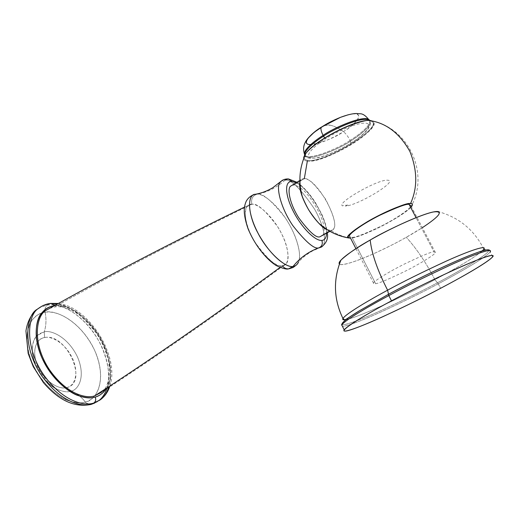 <?xml version="1.0" encoding="UTF-8"?>
<svg xmlns="http://www.w3.org/2000/svg" width="519" height="519" viewBox="0 0 519 519"><rect width="100%" height="100%" fill="white"/><g stroke="black" fill="none" stroke-linecap="round" stroke-linejoin="round"><path stroke-width="0.39" stroke-dasharray="2.6 1.95" d="M299.93 182.383C300.546 179.769 302.006 178.536 304.316 178.692C318.523 178.705 345.07 230.644 330.584 230.423C337.207 234.536 343.883 237.099 350.604 238.111C353.231 238.435 361.691 235.392 375.996 228.983C390.807 222.002 406.941 211.797 410.613 207.587L411.379 206.731C404.898 215.469 361.256 237.949 350.604 238.111L350.604 238.111C343.883 237.099 337.207 234.536 330.584 230.423L326.834 229.482M307.339 161.078C305.328 160.955 304.121 160.092 303.719 158.49C303.9 159.943 305.107 160.806 307.339 161.078C324.336 164.283 387.336 125.637 371.792 120.966C376.788 121.582 373.849 130.626 351.486 144.477C328.825 158.036 311.102 162.149 307.339 161.078L307.877 160.365C305.146 160.021 303.998 158.788 304.439 156.66C303.998 158.788 305.146 160.021 307.877 160.365L307.339 161.078L304.316 178.692M305.464 154.318C311.608 141.972 360.121 117.015 370.404 120.992C387.511 124.69 324.842 163.576 307.877 160.365C324.842 163.576 387.511 124.69 370.404 120.992L371.221 120.81L370.404 120.992C360.121 117.015 311.608 141.972 305.464 154.318M435.435 252.565L410.879 205.771C411.223 207.834 398.748 217.266 381.504 225.999C364.708 233.985 354.853 237.76 351.947 237.339L375.626 283.679C378.286 283.582 388.069 279.469 404.969 271.34C422.388 262.601 435.454 254.018 435.435 252.565L433.981 251.806L416.05 217.636L433.981 251.806C432.055 251.501 422.472 255.439 405.229 263.626C387.116 272.618 373.323 281.648 373.485 283.05C373.278 283.848 373.991 284.055 375.626 283.679L351.947 237.339L350.053 237.157M348.035 205.109L343.5 205.381L342.637 205.894C335.339 203.461 378.851 178.62 387.836 180.242C398.806 180.761 358.357 205.232 345.414 206.134L348.035 205.109M350.143 140.37C341.424 146.676 309.849 161.175 304.731 155.116C309.849 161.175 341.424 146.676 350.143 140.37L350.533 141.116L350.143 140.37C357.416 135.881 369.346 127.136 369.833 121.485C369.346 127.136 357.416 135.881 350.143 140.37C347.977 136.361 345.719 133.448 343.37 131.618C345.719 133.448 347.977 136.361 350.143 140.37M304.77 155.051C307.014 163.076 341.567 147.805 350.533 141.116C341.567 147.805 307.014 163.076 304.77 155.051M324.693 137.937L325.731 138.709C316.519 144.178 302.253 156.589 311.303 158.204C321.702 158.885 342.942 148.317 350.766 143.134L350.533 141.116L350.766 143.134C359.232 138.158 374.407 125.929 366.764 123.282C357.28 121.686 333.847 133.143 325.731 138.709L324.693 137.937M369.606 120.57L370.235 122.25C369.742 127.888 357.805 136.627 350.533 141.116C357.805 136.627 369.742 127.888 370.235 122.25L369.606 120.57M369.684 120.577L369.833 121.485L369.684 120.577M348.249 114.764C369.256 109.515 353.692 126.357 343.37 131.618C337.032 135.829 320.664 144.282 310.686 144.645M330.493 125.254C326.704 124.45 323.661 125.085 321.358 127.161L324.005 125.514L330.493 125.254C334.288 126.085 338.576 128.212 343.37 131.618C338.576 128.212 334.288 126.085 330.493 125.254M308.13 138.177C297.037 152.054 334.333 139.364 343.37 131.618C350.254 127.59 355.392 122.88 358.791 117.489C359.193 112.733 353.089 112.681 340.477 117.333M321.131 247.2C325.964 246.266 326.925 231.13 314.657 209.274C300.728 188.708 290.867 178.99 285.08 180.119L281.616 180.878L285.08 180.119C276.731 187.599 267.421 192.277 257.158 194.138L255.783 194.197L257.158 194.138C267.421 192.277 276.731 187.599 285.08 180.119C290.867 178.99 300.728 188.708 314.657 209.274C326.925 231.13 325.964 246.266 321.131 247.2L312.879 250.748C307.008 254.038 302.214 257.826 298.496 262.114C302.045 256.438 297.303 235.282 284.736 217.13C271.658 200.587 262.458 192.925 257.158 194.138C252.571 195.682 250.813 199.056 251.897 204.252L248.374 205.219C243.56 206.75 243.288 223.118 255.348 242.801C268.505 260.382 277.509 268.031 282.368 265.741L280.02 267.467L285.969 263.912C290.089 260.986 288.661 244.209 277.516 226.556C265.481 210.416 256.944 202.981 251.897 204.252C178.121 240.239 112.376 274.473 54.664 306.969C112.376 274.473 178.121 240.239 251.897 204.252C259.228 203.5 274.895 219.368 281.765 234.108C289.576 248.796 290.192 265.76 282.368 265.741C275.589 267.752 258.689 251.559 251.358 235.587C242.996 219.654 243.612 203.007 251.897 204.252C250.813 199.056 252.571 195.682 257.158 194.138C264.359 193.795 278.891 206.679 287.896 222.054C296.317 235.632 301.993 253.875 298.496 262.114L296.401 265.008M49.616 308.364L54.664 306.969C62.968 305.191 82.404 311.153 98.357 335.534C114.232 360.737 110.69 386.597 101.503 392.26C157.834 355.736 219.323 312.957 285.969 263.912M36.168 336.604C33.307 339.77 32.061 345.083 32.431 352.544C33.268 367.614 47.372 385.669 57.337 389.367C63.227 391.774 67.697 392.39 70.746 391.229C76.384 393.019 81.249 396.633 85.35 402.063C80.925 403.535 74.717 402.906 66.724 400.168C55.663 395.549 41.137 382.14 32.587 363.754C24.841 345.232 26.099 328.819 31.432 320.878C35.766 315.63 40.313 312.743 45.082 312.23C46.496 319.036 46.217 325.582 44.245 331.868L37.076 335.585M66.867 387.524C88.95 382.717 66.263 332.491 44.589 337.584C35.091 339.128 31.614 352.602 37.777 366.382C43.81 380.2 57.713 390.1 66.867 387.524L70.746 391.229C77.461 390.535 86.478 378.117 77.5 356.988C67.535 336.124 50.252 329.812 44.245 331.868C46.217 325.582 46.496 319.036 45.082 312.23C54.229 309.46 79.796 319.406 94.666 350.422C108.199 381.828 95.386 400.791 85.35 402.063C81.249 396.633 76.384 393.019 70.746 391.229C77.461 390.535 86.478 378.117 77.5 356.988C67.535 336.124 50.252 329.812 44.245 331.868L44.589 337.584C49.629 335.806 64.265 341.048 72.686 358.7C80.25 376.573 72.524 386.979 66.867 387.524C62.124 389.808 46.704 385.143 37.777 366.382C30.024 347.412 38.919 337.642 44.589 337.584L44.245 331.868L39.463 333.659L36.032 336.786L34.118 340.003L32.775 344.259L32.431 352.544C33.268 367.614 47.372 385.669 57.337 389.367C63.227 391.774 67.697 392.39 70.746 391.229L66.867 387.524M291.97 185.341L293.845 185.088L304.27 178.607L301.273 179.555L299.917 182.117M327.21 229.729L330.622 230.507L329.552 231.137L332.939 229.606C336.85 226.531 334.385 216.378 325.543 199.14C315.26 184.602 308.169 177.758 304.27 178.607L293.845 185.088C295.22 185.062 297.212 185.899 299.813 187.58M326.529 233.362C327.411 219.342 308.941 188.566 296.128 182.753C308.941 188.566 327.411 219.342 326.529 233.362M300.456 188.034C308.065 192.205 323.253 215.69 323.966 227.51M324.005 227.854C324.323 232.162 323.759 234.822 322.318 235.821M285.08 180.119L288.545 178.958M105.604 389.587C125.15 364.695 85.531 299.956 54.171 305.827C62.293 304.348 79.576 308.993 95.717 330.369C112.085 352.362 113.603 380.596 105.604 389.587M52.056 303.634L49.26 303.849L42 306.126L49.26 303.849L47.566 304.932L49.26 303.849C57.544 302.564 73.328 306.184 89.904 324.764C106.771 343.584 114.258 373.602 108.633 387.609C113.194 375.419 109.107 351.564 96.041 332.75C81.541 314.495 68.657 304.919 57.401 304.03M106.843 388.776C112.571 374.854 105.227 344.804 88.334 325.906C71.739 307.254 55.877 303.634 47.566 304.932L39.755 307.514L47.566 304.932L53.554 304.828M55.52 305.075C67.282 306.08 89.813 320.748 102.074 347.49C113.998 374.322 107.459 395.491 98.409 400.882L94.808 402.978M91.409 404.307L90.883 404.463C88.71 404.814 86.861 404.016 85.35 402.063C69.319 407.175 43.68 389.237 32.587 363.754C21.253 338.336 28.032 314.28 45.082 312.23C44.563 309.019 45.393 306.58 47.566 304.932C45.393 306.58 44.563 309.019 45.082 312.23C61.988 309.804 84.415 327.632 94.666 350.422C105.13 373.148 101.562 397.327 85.35 402.063L89.631 404.573M289.038 268.803L288.629 268.855C286.066 269.011 283.977 267.973 282.368 265.741M50.395 303.407L49.26 303.849L50.395 303.407M438.25 283.809C425.535 290.646 408.725 298.996 387.823 308.844C367.53 318.283 346.776 326.659 342.423 326.308C346.776 326.659 367.53 318.283 387.823 308.844C408.725 298.996 425.535 290.646 438.25 283.809L440.599 288.298L438.25 283.809C454.936 275.005 484.934 258.358 490.137 251.936C484.934 258.358 454.936 275.005 438.25 283.809L437.426 282.797L438.25 283.809M485.875 250.002C499.693 248.244 456.856 272.722 437.426 282.797C424.114 289.978 406.461 298.71 384.462 308.987C363.151 318.789 342.975 326.503 341.872 324.369C342.975 326.503 363.151 318.789 384.462 308.987C406.461 298.71 424.114 289.978 437.426 282.797L434.903 279.663L437.426 282.797C456.856 272.722 499.693 248.244 485.875 250.002M344.551 319.834L345.129 319.769C343.027 320.035 342.306 319.607 342.955 318.484M346.205 319.594C353.802 318.082 373.2 309.973 390.917 301.662C409.082 293.027 423.744 285.697 434.903 279.663C449.616 271.846 473.594 258.494 482.261 250.911C473.594 258.494 449.616 271.846 434.903 279.663C426.157 262.815 416.621 248.685 406.286 237.28C416.621 248.685 426.157 262.815 434.903 279.663C423.744 285.697 409.082 293.027 390.917 301.662C373.2 309.973 353.802 318.082 346.205 319.594M483.864 249.152C474.334 230.157 459.399 217.721 439.055 211.843C442.921 215.327 418.807 230.404 406.286 237.28C397.385 242.425 385.416 248.393 370.391 255.186C355.794 261.602 341.431 266.163 339.394 264.048C342.559 267.733 377.748 253.428 406.286 237.28L422.369 227.666M410.613 207.587L412.307 204.233C428.765 171.497 407.785 127.745 371.792 120.966L370.352 120.648M355.924 248.653L373.485 283.05M304.835 154.941C304.776 158.126 309.33 159.035 318.51 157.666C328.572 155.019 339.4 150.16 350.987 143.082C358.635 138.203 364.079 133.837 367.316 129.99C369.736 127.025 370.709 124.45 370.235 122.25L369.294 120.298M244.41 207.139L248.374 205.219M32.431 352.544C31.873 360.822 47.605 386.493 57.337 389.367C43.213 381.523 34.909 369.249 32.431 352.544M299.872 180.424L301.273 179.555M329.941 231.357L332.939 229.606M296.939 182.253C303.42 186.723 309.571 193.483 315.383 202.54L321.696 214.081C324.81 221.081 326.672 227.354 327.288 232.914M58.42 303.459C89.463 307.034 120.726 357.695 109.561 386.999M492.726 256.775L490.137 251.936L489.897 250.554"/><path stroke-width="0.78" d="M410.529 203.578C412.709 203.675 412.994 204.72 411.379 206.731C412.91 204.492 412.631 203.448 410.529 203.578C407.61 202.54 395.115 207.509 373.051 218.499C352.245 230.923 344.168 237.423 348.813 237.994L350.539 238.117C344.61 237.598 350.403 232.019 367.926 221.373C384.43 211.778 404.852 203.299 410.529 203.578C417.678 187.742 417.464 170.362 409.887 151.444C399.993 133.883 387.129 123.671 371.286 120.817C387.129 123.671 399.993 133.883 409.887 151.444C417.464 170.362 417.678 187.742 410.529 203.578M303.719 158.49C303.518 157.348 304.244 155.648 305.905 153.384C310.323 146.961 328.787 134.337 344.707 127.486C359.933 121.472 368.795 119.253 371.286 120.817L371.792 120.966L371.286 120.817C361.347 116.983 314.903 140.13 305.905 153.384L303.719 158.49M326.834 229.482L319.003 223.436C312.114 216.157 306.645 207.529 302.596 197.551C300.112 190.992 299.223 185.938 299.93 182.383M307.339 161.078L304.316 178.692M304.439 156.66L305.464 154.318L304.439 156.66M350.053 237.157L349.456 235.996C348.976 233.972 362.158 224.065 380.083 215.119C397.243 207.133 406.915 203.558 409.102 204.395L416.05 217.636L409.102 204.395L410.879 205.771M310.686 144.645C299.411 144.6 312.905 132.034 321.358 127.161L321.326 127.2C320.45 128.485 321.04 131.223 323.09 135.401C315.649 140.065 304.614 148.512 304.322 153.715L304.731 155.116L304.322 153.715C304.614 148.512 315.649 140.065 323.09 135.401L323.506 136.199C316.058 140.863 305.016 149.303 304.718 154.493L304.77 155.051L304.718 154.493C305.016 149.303 316.058 140.863 323.506 136.199L324.693 137.937L323.506 136.199C332.368 129.692 363.78 115.153 369.606 120.57C363.78 115.153 332.368 129.692 323.506 136.199L323.09 135.401C332.231 128.478 366.654 113.155 369.684 120.577C366.654 113.155 332.231 128.478 323.09 135.401C321.04 131.223 320.45 128.485 321.326 127.2L324.732 125.085C328.962 122.497 334.21 119.915 340.477 117.333L348.249 114.764M369.294 120.298C365.973 115.854 362.891 113.674 360.056 113.758L356.255 113.492C352.297 113.609 347.036 114.887 340.477 117.333C334.21 119.915 328.962 122.497 324.732 125.085L314.267 132.215L308.13 138.177M327.288 232.914C328.469 238.468 326.419 243.229 321.131 247.2L319.159 247.732C314.838 249.814 306.035 242.405 292.748 225.499C279.812 206.4 276.03 186.087 280.013 182.474L281.616 180.878L272.773 187.729C266.935 191.154 261.063 193.347 255.166 194.301C249.146 193.989 244.968 208.891 258.91 234.848C273.409 260.149 288.746 267.927 293.099 266.383C300.105 257.703 308.792 251.488 319.159 247.732C308.792 251.488 300.105 257.703 293.099 266.383C295.279 266.292 297.082 264.865 298.496 262.114C297.283 264.709 295.486 266.137 293.099 266.383L288.629 268.855L293.099 266.383C285.677 268.576 267.019 251.371 257.859 232.888C248.199 215.502 246.577 195.021 255.166 194.301L255.783 194.197L255.166 194.301C251.254 195.326 248.27 197.642 246.214 201.255C244.196 206.147 242.431 212.154 247.972 228.548C254.135 243.781 265.332 258.676 276.225 265.566C282.589 268.479 286.728 269.575 288.629 268.855C286.066 269.011 283.977 267.973 282.368 265.741M101.503 392.26L94.711 395.867C151.094 359.414 212.861 316.609 280.02 267.467C212.861 316.609 151.094 359.414 94.711 395.867C87.14 398.761 67.159 395.199 49.227 369.379C31.393 342.235 36.369 314.722 46.386 310.174L49.616 308.364M37.076 335.585L36.168 336.604M329.941 231.357L319.951 236.768L329.552 231.137L319.951 236.768C316.395 238.325 309.324 232.006 298.743 217.805C288.72 201.943 287.331 187.748 290.77 186.087L291.97 185.341M299.917 182.117C298.568 187.476 301.481 196.72 308.649 209.838C316.499 221.574 322.688 228.204 327.21 229.729M321.131 247.2L319.159 247.732C314.838 249.814 306.035 242.405 292.748 225.499C279.812 206.4 276.03 186.087 280.013 182.474C281.843 180.067 284.581 178.886 288.207 178.932L292.035 181.501L296.128 182.753L292.035 181.501C284.574 180.794 284.743 194.391 293.021 210.766C301.189 227.14 314.949 241.114 321.799 240.427C324.803 240.122 326.38 237.767 326.529 233.362C326.38 237.767 324.803 240.122 321.799 240.427C322.961 243.748 322.078 246.188 319.159 247.732C322.078 246.188 322.961 243.748 321.799 240.427C314.949 241.114 301.189 227.14 293.021 210.766C284.743 194.391 284.574 180.794 292.035 181.501L288.207 178.932L285.08 180.119M299.813 187.58L300.456 188.034M323.966 227.51L324.005 227.854M54.151 305.827C37.044 307.748 30.387 332.037 41.961 357.876C53.295 383.775 79.193 402.128 95.243 397.048C99.538 395.776 102.996 393.285 105.604 389.587C102.399 393.707 98.941 396.198 95.243 397.048C96.145 399.643 95.678 401.622 93.848 402.997L92.077 403.996C83.708 407.181 62.28 403.925 42.195 376.424C22.025 347.483 25.866 315.546 36.927 309.447L39.755 307.514L36.927 309.447C25.866 315.546 22.025 347.483 42.195 376.424C62.28 403.925 83.708 407.181 92.077 403.996L100.167 399.883C103.677 397.541 106.499 393.447 108.633 387.609C106.499 393.447 103.677 397.541 100.167 399.883L93.848 402.997C95.678 401.622 96.145 399.643 95.243 397.048C90.812 398.514 84.571 397.833 76.527 395.004C65.381 390.256 50.687 376.56 41.961 357.876C34.046 339.05 35.195 322.442 40.501 314.462C44.816 309.181 49.37 306.307 54.151 305.827L52.666 303.978L50.395 303.407L52.666 303.978L54.151 305.827M42 306.126L38.64 308.351C27.598 314.43 23.803 346.374 43.985 375.347C64.084 402.887 85.492 406.169 93.848 402.997C85.492 406.169 64.084 402.887 43.985 375.347C23.803 346.374 27.598 314.43 38.64 308.351L42 306.126M57.401 304.03L52.056 303.634M53.554 304.828L55.52 305.075M97.3 401.635L92.077 403.996L97.3 401.635M109.561 386.999C107.615 392.448 104.488 396.743 100.167 399.883L98.409 400.882C101.886 398.553 104.702 394.524 106.843 388.776M89.631 404.573L92.077 403.996L90.883 404.463C74.561 407.752 58.725 400.434 43.362 382.509L33.274 366.686L28.162 353.497L25.95 330.973C27.319 321.838 30.978 314.663 36.927 309.447L38.64 308.351C42.13 305.62 46.094 303.972 50.525 303.394L58.42 303.459M391.488 300.851C350.838 322.533 334.145 335.034 350.053 330.032C365.421 325.335 405.728 306.664 440.599 288.298C475.521 269.951 500.893 253.875 490.63 255.588C481.042 256.937 432.048 279.17 391.488 300.851C373.699 310.284 347.84 324.978 344.201 329.857C341.009 334.028 360.128 327.093 383.158 316.551C407 305.464 426.151 296.051 440.599 288.298C457.317 279.527 487.393 262.977 492.726 256.775C496.229 252.552 477.967 258.942 453.301 270.243C427.611 282.219 407.006 292.424 391.488 300.851L388.802 295.603L391.488 300.851M344.201 329.857L341.742 324.952C341.054 325.251 341.911 323.986 344.311 321.164C347.613 318.342 352.706 314.838 359.596 310.673L388.517 294.273L387.609 290.186C370.754 299.223 346.134 313.508 342.955 318.484L344.713 319.853L345.998 319.334L359.596 310.673C347.892 317.738 341.982 322.299 341.872 324.369C341.982 322.299 347.892 317.738 359.596 310.673L388.517 294.273L388.802 295.603C371.053 305.075 345.278 319.879 341.742 324.952L342.423 326.308L341.742 324.952C345.278 319.879 371.053 305.075 388.802 295.603C404.282 287.137 424.866 276.945 450.55 265.014C475.222 253.778 493.556 247.557 490.137 251.936C493.556 247.557 475.222 253.778 450.55 265.014C424.866 276.945 404.282 287.137 388.802 295.603L388.517 294.273C407.337 283.984 453.924 260.648 478.816 252.007L485.752 250.028M485.706 250.035L483.864 249.152L482.261 250.911L483.864 249.152C487.133 244.793 469.689 250.515 446.243 261.135C421.837 272.417 402.29 282.096 387.609 290.186C370.754 299.223 346.134 313.508 342.955 318.484C342.365 319.496 342.897 319.944 344.551 319.834M345.129 319.769L346.205 319.594L345.129 319.769M483.864 249.152C487.133 244.793 469.689 250.515 446.243 261.135C421.837 272.417 402.29 282.096 387.609 290.186L388.517 294.273C407.337 283.984 453.924 260.648 478.816 252.007C485.246 249.678 488.943 249.198 489.897 250.554M422.369 227.666C440.365 215.742 443.933 210.519 433.086 212.005C421.37 214.412 393.013 226.998 370.19 240.031C348.048 252.974 337.785 260.979 339.394 264.048C338.686 263.295 339.192 261.991 340.918 260.136C348.359 253.382 358.116 246.681 370.19 240.031C371.682 253.687 377.488 270.405 387.609 290.186C377.488 270.405 371.682 253.687 370.19 240.031C384.436 231.221 432.23 208.43 439.055 211.843M370.352 120.648C358.687 117.988 314.78 140.214 305.905 153.384C299.216 167.747 298.114 182.467 302.596 197.551M319.003 223.436C327.56 231.169 337.493 236.028 348.813 237.994M349.456 235.996L355.924 248.653M340.477 117.333L321.326 127.2C312.295 133.286 306.885 138.476 305.094 142.757C304.77 143.426 302.493 147.292 304.322 153.715L304.835 154.941M46.386 310.174C104.663 277.386 170.673 243.041 244.41 207.139M290.77 186.087L299.872 180.424M288.545 178.958L296.939 182.253M94.808 402.978L91.409 404.307M296.401 265.008L293.17 267.467L289.038 268.803M340.918 260.136C333.023 279.903 333.704 299.353 342.955 318.484"/></g></svg>
